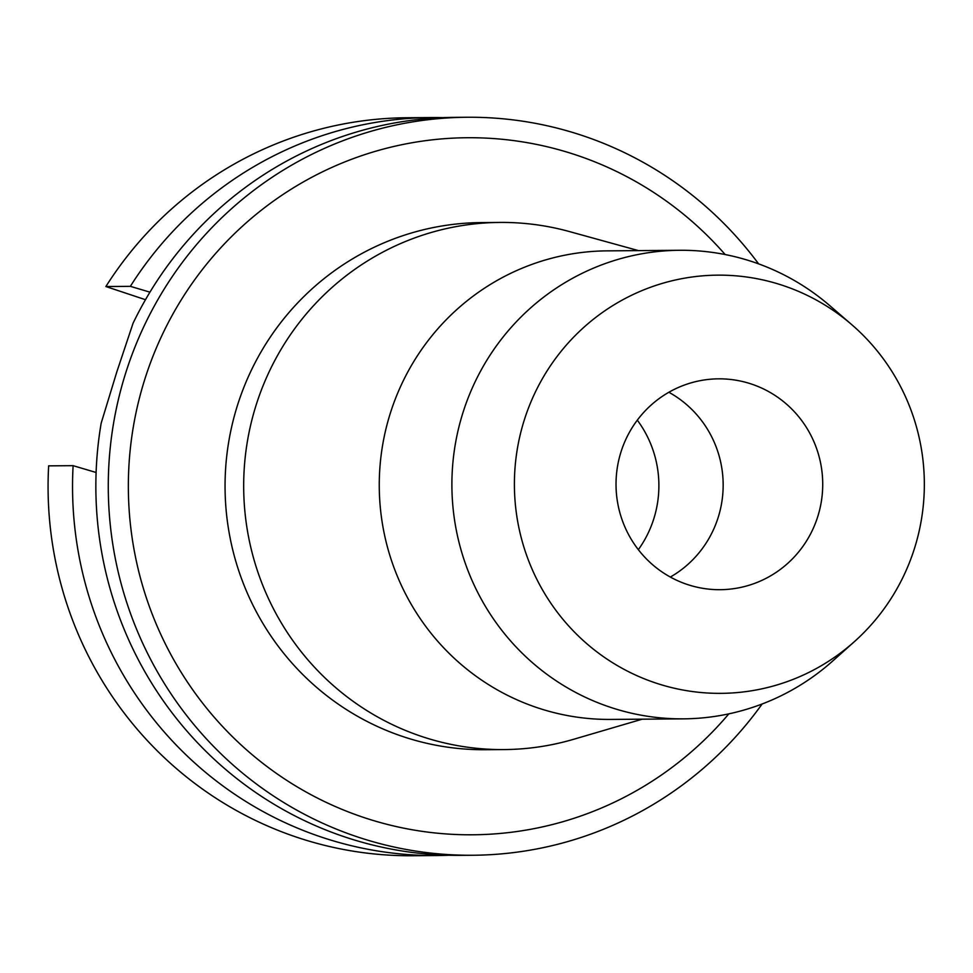 <?xml version="1.0" encoding="UTF-8"?>
<svg xmlns="http://www.w3.org/2000/svg" width="973" height="973" viewBox="0 0 973 973"><rect width="100%" height="100%" fill="white"/><g stroke="black" fill="none" stroke-linecap="round" stroke-linejoin="round"><path stroke-width="1.46" d="M637.303 420.154A108.356 106.227 -90.5 0 1 638.349 549.672M668.852 392.265A105.437 103.357 -90.5 0 1 723.158 484.226A105.437 103.357 -90.5 0 1 670.336 577.05M751.363 384.019A105.437 103.357 89.5 0 0 718.536 378.838A105.437 103.357 89.5 0 0 617.235 468.135A105.437 103.357 89.5 0 0 687.388 584.505A105.437 103.357 89.5 0 0 720.227 589.687A105.437 103.357 89.5 0 0 821.516 500.39A105.437 103.357 89.5 0 0 751.363 384.019M655.924 683.07A209.11 204.975 -90.5 0 1 524.459 419.472A209.11 204.975 -90.5 0 1 782.827 285.442A209.11 204.975 -90.5 0 1 851.934 324.812A209.11 204.975 -90.5 0 1 854.476 641.56A209.11 204.975 -90.5 0 1 655.924 683.07M854.476 641.56L832.937 660.813A234.286 229.664 -90.5 0 1 683.447 718.852A234.286 229.664 -90.5 0 1 610.472 707.322A234.286 229.664 -90.5 0 1 454.586 448.723A234.286 229.664 -90.5 0 1 679.689 250.28A234.286 229.664 -90.5 0 1 752.652 261.798A234.286 229.664 -90.5 0 1 830.091 305.911L851.934 324.812M679.689 250.28L607.055 250.864A234.286 229.664 89.5 0 0 381.951 449.307A234.286 229.664 89.5 0 0 537.838 707.906A234.286 229.664 89.5 0 0 610.813 719.424L683.447 718.852M642.229 719.181L573.486 739.334A263.574 258.38 -90.5 0 1 504.16 749.575A263.574 258.38 -90.5 0 1 422.075 736.61A263.574 258.38 -90.5 0 1 246.704 445.683A263.574 258.38 -90.5 0 1 499.94 222.428A263.574 258.38 -90.5 0 1 569.412 231.562L638.47 250.608M499.94 222.428L481.319 222.586A263.574 258.38 89.5 0 0 228.083 445.829A263.574 258.38 89.5 0 0 403.454 736.756A263.574 258.38 89.5 0 0 485.551 749.721L504.16 749.575M725.165 254.549A348.541 341.657 89.5 0 0 575.761 154.877A348.541 341.657 89.5 0 0 145.123 378.266A348.541 341.657 89.5 0 0 364.255 817.648A348.541 341.657 89.5 0 0 728.838 713.854M762.127 703.99A369.01 361.725 -90.5 0 1 472.963 855.255A369.01 361.725 -90.5 0 1 358.04 837.108A369.01 361.725 -90.5 0 1 112.515 429.811A369.01 361.725 -90.5 0 1 467.052 117.259A369.01 361.725 -90.5 0 1 581.976 135.405A369.01 361.725 -90.5 0 1 758.599 263.865M467.052 117.259L454.622 117.356A369.01 361.725 89.5 0 0 133.07 323.231L116.784 372.002L101.18 423.146A369.01 361.725 89.5 0 0 345.61 837.206A369.01 361.725 89.5 0 0 460.545 855.352L472.963 855.255M149.939 292.155L130.346 286.342A369.01 361.725 -90.5 0 1 431.319 117.551A369.01 361.725 -90.5 0 1 442.97 117.648M145.488 299.708L105.875 286.536L130.346 286.342M431.319 117.551L406.848 117.745A369.01 361.725 89.5 0 0 105.875 286.536M73.109 465.666L48.65 465.86A369.01 361.725 89.5 0 0 297.835 837.595A369.01 361.725 89.5 0 0 412.759 855.741L437.23 855.547A369.01 361.725 -90.5 0 1 322.306 837.4A369.01 361.725 -90.5 0 1 73.109 465.666L96.108 472.489M448.881 855.255A369.01 361.725 -90.5 0 1 437.23 855.547"/></g></svg>
